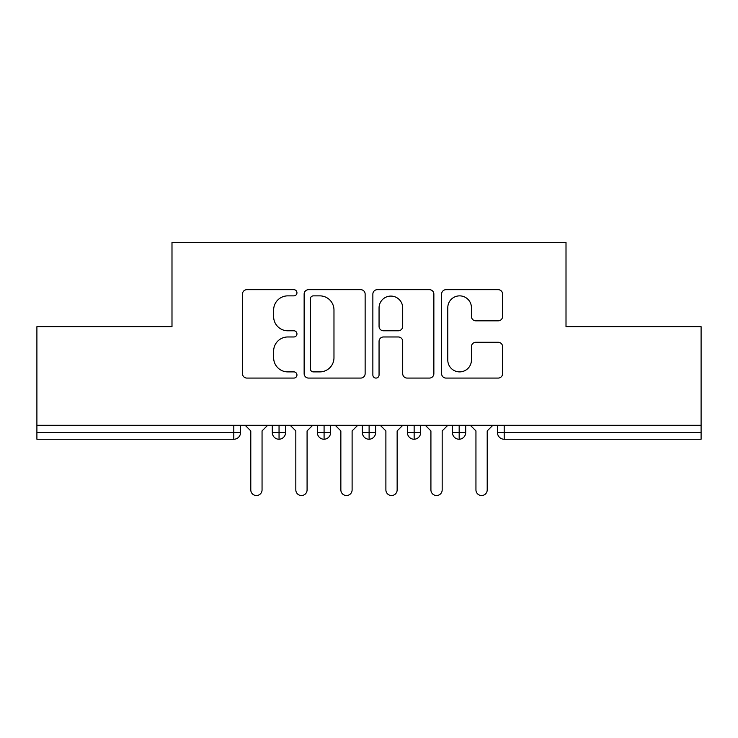 <?xml version="1.0" encoding="UTF-8"?>
<svg xmlns="http://www.w3.org/2000/svg" width="738" height="738" viewBox="0 0 738 738"><rect width="100%" height="100%" fill="white"/><g stroke="black" fill="none" stroke-linecap="round" stroke-linejoin="round"><path stroke-width="1.11" d="M296.953 292.774A3.09 3.09 0 0 0 293.862 289.674L246.898 289.674A4.419 4.419 0 0 0 242.479 294.093L242.479 373.659A4.419 4.419 0 0 0 246.898 378.077L293.862 378.077A3.09 3.09 0 0 0 296.953 374.987A3.09 3.09 0 0 0 293.862 371.887L287.783 371.887A14.142 14.142 0 0 1 273.641 357.745L273.641 351.113A14.142 14.142 0 0 1 287.783 336.971L293.862 336.971A3.09 3.09 0 0 0 296.953 333.88A3.09 3.09 0 0 0 293.862 330.781L287.783 330.781A14.142 14.142 0 0 1 273.641 316.639L273.641 310.006A14.142 14.142 0 0 1 287.783 295.864L293.862 295.864A3.09 3.09 0 0 0 296.953 292.774M498.178 320.836A4.419 4.419 0 0 0 502.596 316.418L502.596 294.093A4.419 4.419 0 0 0 498.178 289.674L446.02 289.674A4.419 4.419 0 0 0 441.601 294.093L441.601 373.659A4.419 4.419 0 0 0 446.02 378.077L498.178 378.077A4.419 4.419 0 0 0 502.596 373.659L502.596 346.694A4.419 4.419 0 0 0 498.178 342.275L475.853 342.275A4.419 4.419 0 0 0 471.434 346.694L471.434 360.061A11.826 11.826 0 0 1 459.608 371.887A11.826 11.826 0 0 1 447.791 360.061L447.791 307.691A11.826 11.826 0 0 1 459.608 295.864A11.826 11.826 0 0 1 471.434 307.691L471.434 316.418A4.419 4.419 0 0 0 475.853 320.836L498.178 320.836M36.9 425.291L701.1 425.291L701.1 326.676L566.009 326.676L566.009 242.461L171.991 242.461L171.991 326.676L36.9 326.676L36.9 432.496L233.798 432.496L233.798 425.291M365.135 294.093A4.419 4.419 0 0 0 360.716 289.674L308.558 289.674A4.419 4.419 0 0 0 304.139 294.093L304.139 373.659A4.419 4.419 0 0 0 308.558 378.077L360.716 378.077A4.419 4.419 0 0 0 365.135 373.659L365.135 294.093M377.284 289.674L429.442 289.674A4.419 4.419 0 0 1 433.861 294.093L433.861 373.659A4.419 4.419 0 0 1 429.442 378.077L407.127 378.077A4.419 4.419 0 0 1 402.699 373.659L402.699 341.39A4.419 4.419 0 0 0 398.28 336.971L383.474 336.971A4.419 4.419 0 0 0 379.055 341.39L379.055 374.987A3.09 3.09 0 0 1 375.965 378.077A3.09 3.09 0 0 1 372.865 374.987L372.865 294.093A4.419 4.419 0 0 1 377.284 289.674M240.551 425.291L240.551 432.496A6.753 6.753 0 0 1 233.798 439.248L36.9 439.248L36.9 432.496M701.1 425.291L701.1 439.248L504.202 439.248A6.753 6.753 0 0 1 497.449 432.496L497.449 425.291L497.449 432.496A6.753 6.753 0 0 0 504.202 439.248L504.202 432.496L701.1 432.496M279.047 439.248A6.753 6.753 0 0 1 272.294 432.496L272.294 425.291L272.294 432.496A6.753 6.753 0 0 0 279.047 439.248A6.753 6.753 0 0 0 285.578 432.496L285.578 425.291L285.578 432.496A6.753 6.753 0 0 1 279.047 439.248L279.047 432.496L285.578 432.496M279.047 425.291L279.047 432.496L272.294 432.496M233.798 439.248A6.753 6.753 0 0 0 240.551 432.496A6.753 6.753 0 0 1 233.798 439.248L233.798 432.496L240.551 432.496M324.083 425.291L324.083 432.496L317.331 432.496L317.331 425.291L317.331 432.496A6.753 6.753 0 0 0 324.083 439.248A6.753 6.753 0 0 0 330.615 432.496L330.615 425.291L330.615 432.496A6.753 6.753 0 0 1 324.083 439.248A6.753 6.753 0 0 1 317.331 432.496A6.753 6.753 0 0 0 324.083 439.248L324.083 432.496L330.615 432.496M369.111 425.291L369.111 432.496L362.358 432.496L362.358 425.291L362.358 432.496A6.753 6.753 0 0 0 369.111 439.248A6.753 6.753 0 0 0 375.642 432.496L375.642 425.291L375.642 432.496A6.753 6.753 0 0 1 369.111 439.248A6.753 6.753 0 0 1 362.358 432.496A6.753 6.753 0 0 0 369.111 439.248L369.111 432.496L375.642 432.496M414.147 425.291L414.147 439.248A6.753 6.753 0 0 1 407.385 432.496L407.385 425.291L407.385 432.496A6.753 6.753 0 0 0 414.147 439.248A6.753 6.753 0 0 0 420.669 432.496L420.669 425.291M459.174 425.291L459.174 439.248A6.753 6.753 0 0 1 452.422 432.496A6.753 6.753 0 0 0 459.174 439.248A6.753 6.753 0 0 1 452.422 432.496L452.422 425.291M465.706 425.291L465.706 432.496A6.753 6.753 0 0 1 459.174 439.248A6.753 6.753 0 0 0 465.706 432.496L452.422 432.496M313.419 295.864A3.09 3.09 0 0 0 310.32 298.955L310.32 368.797A3.09 3.09 0 0 0 313.419 371.887L319.831 371.887A14.142 14.142 0 0 0 333.973 357.745L333.973 310.006A14.142 14.142 0 0 0 319.831 295.864L313.419 295.864M402.699 307.912A11.826 11.826 0 0 0 390.882 296.086A11.826 11.826 0 0 0 379.055 307.912L379.055 326.362A4.419 4.419 0 0 0 383.474 330.781L398.28 330.781A4.419 4.419 0 0 0 402.699 326.362L402.699 307.912M250.791 489.903L250.791 430.918L250.791 489.903A5.627 5.627 0 0 0 256.427 495.539A5.627 5.627 0 0 0 262.055 489.903L262.055 430.918L262.055 489.903M267.682 425.291L262.055 430.918M250.791 430.918L245.164 425.291M295.827 489.903L295.827 430.918L295.827 489.903A5.627 5.627 0 0 0 301.455 495.539A5.627 5.627 0 0 0 307.082 489.903L307.082 430.918L307.082 489.903M340.855 489.903L340.855 430.918L340.855 489.903A5.627 5.627 0 0 0 346.482 495.539A5.627 5.627 0 0 0 352.109 489.903L352.109 430.918L352.109 489.903M385.891 489.903L385.891 430.918L385.891 489.903A5.627 5.627 0 0 0 391.518 495.539A5.627 5.627 0 0 0 397.145 489.903L397.145 430.918L397.145 489.903M430.918 489.903L430.918 430.918L430.918 489.903A5.627 5.627 0 0 0 436.545 495.539A5.627 5.627 0 0 0 442.173 489.903L442.173 430.918L442.173 489.903M312.709 425.291L307.082 430.918M295.827 430.918L290.2 425.291M357.745 425.291L352.109 430.918M340.855 430.918L335.227 425.291M402.773 425.291L397.145 430.918M385.891 430.918L380.255 425.291M447.8 425.291L442.173 430.918M430.918 430.918L425.291 425.291M475.945 489.903L475.945 430.918L475.945 489.903A5.627 5.627 0 0 0 481.573 495.539A5.627 5.627 0 0 0 487.209 489.903L487.209 430.918L487.209 489.903M492.836 425.291L487.209 430.918M475.945 430.918L470.318 425.291M504.202 425.291L504.202 432.496L497.449 432.496A6.753 6.753 0 0 0 504.202 439.248M407.385 432.496A6.753 6.753 0 0 0 414.147 439.248A6.753 6.753 0 0 0 420.669 432.496L407.385 432.496"/></g></svg>
